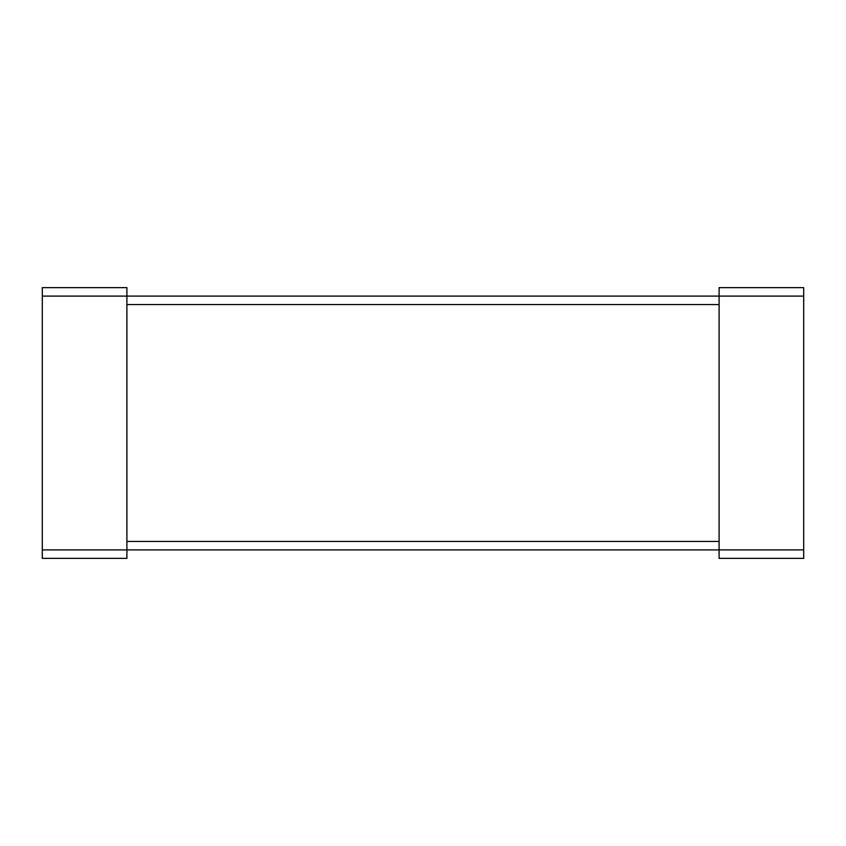 <?xml version="1.0" encoding="UTF-8"?>
<svg xmlns="http://www.w3.org/2000/svg" width="846" height="846" viewBox="0 0 846 846"><rect width="100%" height="100%" fill="white"/><g stroke="black" fill="none" stroke-linecap="round" stroke-linejoin="round"><path stroke-width="1.27" d="M42.3 296.1L42.3 558.36L126.9 558.36L126.9 287.64L42.3 287.64L42.3 296.1L803.7 296.1L803.7 558.36L719.1 558.36L719.1 287.64L803.7 287.64L803.7 296.1M42.3 549.9L803.7 549.9M126.9 304.56L719.1 304.56M126.9 541.44L719.1 541.44"/></g></svg>
